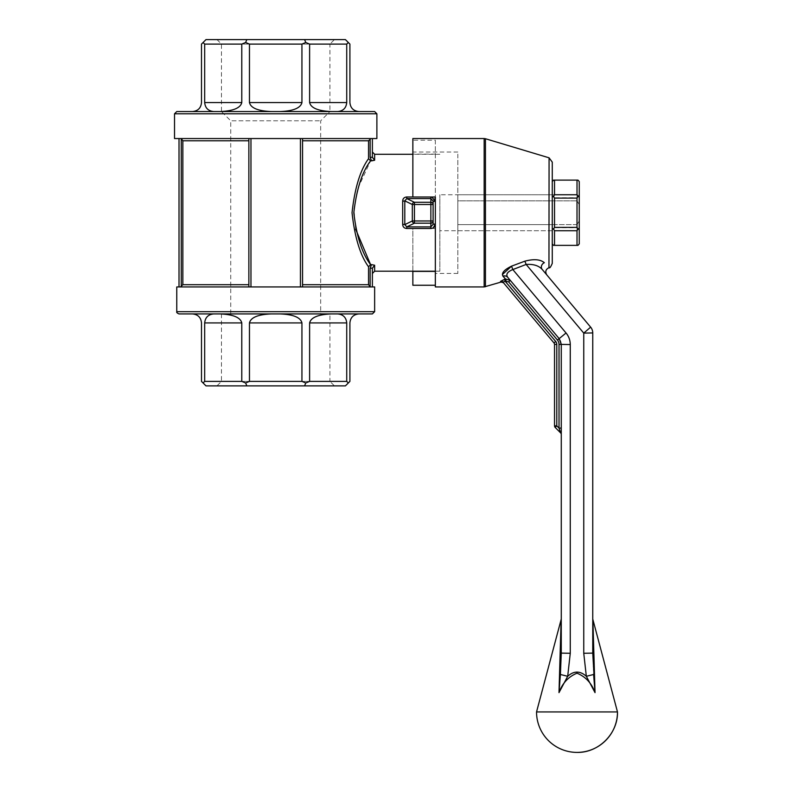 <?xml version="1.0" encoding="UTF-8"?>
<svg xmlns="http://www.w3.org/2000/svg" width="792" height="792" viewBox="0 0 792 792"><rect width="100%" height="100%" fill="white"/><g stroke="black" fill="none" stroke-linecap="round" stroke-linejoin="round"><path stroke-width="0.59" stroke-dasharray="3.96 2.97" d="M577.012 180.111L577.012 194.743L554.529 194.743L554.529 180.111L577.982 180.111M577.012 198.109L577.012 227.373L554.529 227.373L554.529 198.109L577.012 198.109L577.982 196.426L579.259 197.159L579.259 181.586M579.259 243.896L579.259 228.324L577.012 230.739L577.012 245.371L554.529 245.371L554.529 230.739L577.012 230.739L577.012 224.641L579.259 220.849L577.012 224.641L577.012 230.729L439.847 230.729L439.847 194.753L439.847 230.729M579.259 221.334L579.259 195.545L579.259 221.334M579.259 228.324L579.259 197.159M552.272 221.334L552.272 195.545L552.272 221.334M552.272 228.324L552.272 181.586L552.272 228.324L554.529 230.739M554.529 220.216L554.529 197.792L554.529 220.216M577.012 220.216L577.012 197.792L577.012 220.216M579.259 197L579.259 204.633L579.259 197L577.012 194.753L577.012 200.841L577.012 194.753L577.982 196.426M577.012 227.373L577.982 229.056M577.012 245.371L577.982 245.371M554.529 194.743L552.272 197.159M553.549 180.111L554.529 180.111M554.529 227.373L553.549 229.056M553.549 196.426L554.529 198.109M554.529 245.371L553.549 245.371M561.271 428.096L561.271 434.452A2.247 2.247 0 0 0 560.607 432.868L555.182 427.433A2.247 2.247 0 0 1 554.529 425.849L554.529 344.401A2.247 2.247 0 0 0 553.994 342.956A2.247 2.247 0 0 1 554.529 344.401L556.776 344.401L556.776 425.849L555.182 427.433A2.247 2.247 0 0 1 554.529 425.849L556.776 425.849L559.023 428.096L561.271 428.096L561.271 344.401L561.271 428.096M561.271 653.113L560.409 674.487L567.686 676.299L558.994 692.634L561.112 620.195L558.994 692.634C562.34 683.258 568.329 676.784 576.972 673.2C585.625 676.705 591.644 683.179 595.03 692.634L586.327 676.299L593.614 674.487L592.753 653.113L592.753 619.027L592.753 653.113L583.753 653.271L586.327 676.299C580.091 670.715 573.873 670.715 567.686 676.299L570.27 653.271L561.271 653.113L561.271 619.027M542.193 269.419A4.495 3.97 140 0 1 544.351 262.706C540.352 259.321 533.857 258.816 524.858 261.172L526.145 264.449C533.392 263.974 538.748 265.637 542.193 269.419L546.797 274.903M502.395 274.557L505.504 279.002L504.623 279.279L505.266 281.378L502.9 282.051A2.247 2.218 140 0 0 500.524 281.368L500.524 281.368M583.753 653.271L583.753 333.105L590.644 327.155M592.753 332.937L583.753 333.105L526.145 264.449L512.82 269.557L566.052 332.996L559.162 338.62L507.712 277.299C505.642 274.378 507.345 271.795 512.82 269.557L511.533 266.162M617.483 711.929L536.54 711.929M595.03 692.634L592.901 620.205L595.03 692.634M560.409 674.487L558.994 692.634M570.27 653.271L570.27 344.56L559.023 344.401L559.023 428.096L560.607 432.868A2.247 2.247 0 0 1 561.271 434.452M553.994 342.956L555.717 341.51L505.266 281.378L506.147 281.101L505.504 279.002L510.315 280.398L508.593 281.843L557.439 340.065L559.162 338.62L561.271 344.401A8.999 8.999 0 0 0 559.162 338.62A8.999 8.999 0 0 1 561.271 344.401A8.999 8.999 0 0 0 559.162 338.62A8.999 8.999 0 0 1 561.271 344.401M552.272 181.586L552.272 243.896M552.272 224.641L552.272 194.753L552.272 224.641L457.835 224.641L457.835 230.729L457.835 200.841L457.835 224.641L552.272 224.641M507.712 277.299A4.495 4.138 140 0 0 502.969 276.21M435.353 140.224L435.353 228.482L435.353 140.224L412.86 140.224L412.86 197L435.353 197L435.353 286.942M412.86 138.541L412.86 140.224M412.86 271.201L412.86 228.482L435.353 228.482L412.86 228.482L412.86 285.259M457.835 154.103L457.835 273.448L457.835 154.103M435.353 154.103L412.86 154.103M457.835 200.841L457.835 194.753L457.835 200.841L552.272 200.841L457.835 200.841L457.835 224.641L457.835 200.841L457.835 224.641L457.835 200.841L577.012 200.841L457.835 200.841M503.494 282.764L502.9 282.051L503.494 282.764M579.259 220.849L579.259 204.633L579.259 220.849M577.012 224.641L457.835 224.641L577.012 224.641M439.847 212.741L439.847 271.201L439.847 212.741M370.141 286.823L370.141 268.181L371.527 264.607L370.587 264.607L368.547 266.815L368.547 284.694L302.683 284.694L302.683 138.659L302.683 286.823L302.544 138.541L372.388 138.541L302.544 138.541M355.687 229.274L353.935 208.88L357.588 189.08L370.587 160.875L368.547 158.667L368.547 140.788L370.923 138.541M374.636 154.282L374.636 160.241L372.388 157.291L372.388 152.024L372.388 157.291L370.141 157.291L371.527 160.875L370.587 160.875M433.353 227.72L430.858 228.502L406.791 228.502L406.791 226.888L404.791 224.621L412.325 220.968L412.325 204.504A2.247 2.089 115.8 0 1 414.444 202.297L430.858 202.297L430.858 198.584L406.791 198.584L404.791 200.861L402.683 201.297C402.732 198.653 404.098 197.218 406.791 196.98L406.791 198.584L414.444 202.297L414.444 204.504L412.325 204.504L404.791 200.861L404.791 224.621L402.683 224.185L402.683 201.297M406.791 196.98L430.858 196.98C433.62 197.297 435.125 198.832 435.353 201.574L433.105 201.138L430.858 198.584L430.858 196.98L412.86 196.98M368.547 158.667C360.221 170.122 354.727 188.159 352.044 212.771C354.707 237.283 360.212 255.291 368.547 266.815M374.636 286.942L302.544 286.942L302.683 284.694M372.388 286.942L370.923 286.942L372.388 286.942L372.388 268.181L372.388 273.448L372.388 268.181L374.636 265.241L374.636 271.201M248.856 138.541L180.477 138.541L250.965 138.541L248.718 138.659L248.718 286.823L248.718 284.694L248.856 286.942L302.544 286.942L179.012 286.942L181.259 286.823L181.259 138.659M180.477 286.942L176.764 286.942M302.544 286.942L250.965 286.942L250.965 138.541M179.012 286.942L179.012 138.541L180.477 138.541L179.012 138.541M376.883 138.541L174.517 138.541M248.856 286.942L250.965 286.942M372.388 157.291L372.388 138.541M248.718 284.694L182.853 284.694L181.259 286.823M182.853 284.694L182.853 140.788L248.718 140.788M179.012 313.929L372.388 313.929M213.672 313.929L192.505 313.929L213.672 313.929C208.217 314.474 205.217 317.473 204.683 322.918L241.788 322.918L241.788 381.388L204.683 381.388L204.683 322.918M271.181 313.929L220.067 313.929L271.181 313.929C258.014 314.474 250.777 317.473 249.46 322.918L301.94 322.918C300.623 317.473 293.387 314.474 280.229 313.929L331.333 313.929L280.229 313.929M337.729 313.929L358.895 313.929L337.729 313.929C343.183 314.474 346.183 317.473 346.728 322.918L346.728 381.388L309.613 381.388L309.613 322.918L346.728 322.918M301.94 322.918L301.94 381.388L249.46 381.388L249.46 322.918M192.505 313.929C197.96 314.474 200.95 317.473 201.495 322.918L201.495 381.388L205.999 385.882L246.827 385.882L245.619 382.972L249.46 381.388M301.94 381.388L305.781 382.972L309.613 381.388M246.827 385.882L304.573 385.882L305.781 382.972M334.432 385.882L216.978 385.882L334.432 385.882L329.927 381.388L221.473 381.388L329.927 381.388L329.927 313.929L221.473 313.929L329.927 313.929M304.573 385.882L345.411 385.882L349.906 381.388L349.906 322.918C350.45 317.473 353.45 314.474 358.895 313.929M230.729 313.929L320.671 313.929L230.729 313.929L230.729 120.81L320.671 120.81L230.729 120.81L221.473 111.553L329.927 111.553L320.671 120.81L320.671 313.929M334.432 39.6L216.978 39.6L334.432 39.6L329.927 44.095L221.473 44.095L329.927 44.095L329.927 111.553M346.728 381.388L348.312 382.972M203.089 382.972L204.683 381.388M241.788 381.388L245.619 382.972M358.895 111.553L337.729 111.553L358.895 111.553C353.45 111.009 350.45 108.009 349.906 102.564L349.906 44.095L345.411 39.6L205.999 39.6L201.495 44.095L201.495 102.564C200.95 108.009 197.96 111.009 192.505 111.553L213.672 111.553L192.505 111.553M301.94 44.095L301.94 102.564C300.623 108.009 293.387 111.009 280.229 111.553L331.333 111.553C318.166 111.009 310.929 108.009 309.613 102.564L309.613 44.095L305.781 42.511L301.94 44.095L249.46 44.095L249.46 102.564C250.777 108.009 258.014 111.009 271.181 111.553L213.672 111.553C208.217 111.009 205.217 108.009 204.683 102.564L204.683 44.095L241.788 44.095L241.788 102.564C240.471 108.009 233.234 111.009 220.067 111.553L374.636 111.553M204.683 44.095L203.089 42.511M246.827 39.6L245.619 42.511L241.788 44.095M348.312 42.511L346.728 44.095L346.728 102.564C346.183 108.009 343.183 111.009 337.729 111.553M309.613 44.095L346.728 44.095M305.781 42.511L304.573 39.6M249.46 44.095L245.619 42.511M331.333 313.929C318.166 314.474 310.929 317.473 309.613 322.918M241.788 322.918C240.471 317.473 233.234 314.474 220.067 313.929M430.858 228.502L430.858 226.888L433.105 224.344L433.105 201.138L433.105 224.344L435.353 223.908L435.353 201.574L435.353 223.908M433.105 204.504L430.858 204.504L430.858 202.297A2.247 2.218 180 0 1 433.105 204.504L433.105 220.968A2.247 2.218 0 0 1 430.858 223.186L414.444 223.186A2.247 2.089 64.2 0 1 412.325 220.968L433.105 220.968M370.141 268.181L372.388 268.181M579.259 204.633L577.012 200.841L579.259 204.633M549.074 267.666L549.074 157.816M485.447 286.753L485.447 138.729M484.159 286.942L484.159 138.541M506.147 281.101L508.593 281.843M557.439 340.065A6.742 6.742 0 0 1 559.023 344.401M555.717 341.51A4.495 4.495 0 0 1 556.776 344.401M368.547 140.788L302.683 140.788M370.141 157.291L370.141 138.659M176.764 311.682L374.636 311.682M174.517 113.8L376.883 113.8M300.435 286.942L300.435 138.541M204.683 102.564L241.788 102.564M309.613 102.564L346.728 102.564M249.46 102.564L301.94 102.564M430.858 204.504L414.444 204.504L414.444 223.186L406.791 226.888L430.858 226.888L430.858 204.504M579.259 195.545L577.012 197.792L554.529 197.792L552.272 195.545M579.259 229.937L577.012 227.69L554.529 227.69L552.272 229.937M457.835 152.024L412.86 152.024M457.835 273.448L435.353 273.448M457.835 230.729L552.272 230.729M457.835 194.753L552.272 194.753M579.259 228.482L577.012 230.729M577.012 194.753L439.847 194.753M439.847 154.282L412.86 154.282M439.847 271.201L435.353 271.201M221.473 313.929L221.473 381.388L216.978 385.882M216.978 39.6L221.473 44.095L221.473 111.553"/><path stroke-width="1.19" d="M554.529 198.109L554.529 227.373L577.012 227.373L577.012 198.109L554.529 198.109L553.549 196.426L552.272 197.159M577.012 194.743L577.012 180.111L554.529 180.111L554.529 194.743L577.012 194.743L579.259 197.159L579.259 243.896L577.982 245.371L577.012 245.371L577.012 230.739L554.529 230.739L554.529 245.371L577.012 245.371M577.012 180.111L577.982 180.111L579.259 181.586L579.259 197.159M579.259 228.324L577.982 229.056L577.012 227.373M577.012 198.109L577.982 196.426M577.012 230.739L577.982 229.056M554.529 180.111L553.549 180.111L552.272 181.586L552.272 162.122L549.074 157.816L548.955 267.706C545.688 269.339 544.975 271.745 546.797 274.903L590.644 327.155L583.753 333.105L583.753 653.271L592.753 653.113L595.03 692.634C591.624 683.169 585.615 676.685 576.982 673.2C568.379 676.734 562.379 683.219 558.994 692.634L561.112 620.195L558.994 692.634L567.686 676.299C573.893 670.715 580.11 670.715 586.327 676.299L595.03 692.634L592.901 620.205L595.03 692.634L593.614 674.487L586.327 676.299L583.753 653.271M553.549 196.426L554.529 194.743M554.529 245.371L553.549 245.371L552.272 243.896L552.272 263.36L552.272 162.122M552.272 228.324L553.549 229.056L554.529 227.373M554.529 230.739L553.549 229.056M508.593 281.843L557.439 340.065L559.162 338.62L561.271 344.401L570.27 344.56C570.21 340.213 568.814 336.362 566.052 332.996L559.162 338.62L510.315 280.398L508.593 281.843L505.266 281.378L555.717 341.51L553.994 342.956L502.9 282.051L505.266 281.378L504.623 279.279L500.524 281.368L505.504 279.002L510.315 280.398L507.712 277.299A4.495 4.138 -40 0 0 502.969 276.21L503.504 276.794M507.712 277.299L559.162 338.62L507.712 277.299C505.652 274.359 507.355 271.785 512.82 269.557L511.533 266.162L502.395 274.557M536.54 711.929A40.471 40.471 0 0 0 577.012 752.4C598.643 752.954 618.047 733.55 617.483 711.929L536.54 711.929L561.271 619.027L561.271 428.096L559.023 428.096L560.607 432.868A2.247 2.247 0 0 1 561.271 434.452L561.271 344.401L559.023 344.401L559.023 428.096L556.776 425.849L556.776 344.401A4.495 4.495 0 0 0 555.717 341.51M561.271 653.113L570.27 653.271L567.686 676.299L560.409 674.487L561.271 653.113L561.271 344.401M506.147 281.101L505.504 279.002L502.969 276.21C501.247 273.141 504.098 269.795 511.533 266.162L524.858 261.172L511.533 266.162M542.193 269.419L546.797 274.903L542.193 269.419C538.748 265.637 533.402 263.974 526.145 264.449L524.858 261.172C533.838 258.816 540.332 259.33 544.351 262.706C550.43 269.32 550.43 269.32 544.351 262.706C550.43 269.32 550.43 269.32 544.351 262.706A4.495 3.97 -40 0 0 542.193 269.419L590.644 327.155A8.999 8.999 0 0 1 592.753 332.937L592.753 653.113L592.753 332.937A8.999 8.999 0 0 0 590.644 327.155A8.999 8.999 0 0 1 592.753 332.937L583.753 333.105L526.145 264.449L512.82 269.557L566.052 332.996C568.814 336.362 570.21 340.213 570.27 344.56L570.27 653.271M500.524 281.368A2.247 2.218 140 0 1 502.9 282.051L503.494 282.764L501.118 282.051L484.159 286.942L435.353 286.942L435.353 197L412.86 197L412.86 138.541L484.159 138.541L484.159 286.942M560.409 674.487L558.994 692.634M435.353 285.259L412.86 285.259L412.86 271.201M435.353 271.379L412.86 271.379M555.182 427.433L556.776 425.849L554.529 425.849A2.247 2.247 0 0 0 555.182 427.433L560.607 432.868M554.529 425.849L554.529 344.401L556.776 344.401M503.494 282.764L553.994 342.956A2.247 2.247 0 0 1 554.529 344.401M372.388 138.541L372.388 157.291L370.141 157.291L371.527 160.875L374.636 160.241L370.587 160.875C362.142 171.815 356.558 189.11 353.816 212.761C356.588 236.442 362.172 253.727 370.587 264.607L355.687 229.274M435.353 271.201L374.636 271.201L374.636 265.241L371.527 264.607L374.636 265.241L372.388 268.181L370.141 268.181L371.527 264.607L370.587 264.607L368.547 266.815C360.221 255.321 354.717 237.293 352.044 212.741C354.707 188.219 360.202 170.191 368.547 158.667L368.547 140.788L370.923 138.541M430.858 197L430.858 198.584L433.105 201.138L433.105 224.344L430.858 226.888L430.858 228.502C433.62 228.185 435.125 226.651 435.353 223.908L433.353 227.72M430.858 228.502L406.791 228.502L406.791 226.888L404.791 224.621L402.683 224.185C402.732 226.829 404.098 228.264 406.791 228.502C404.098 228.264 402.722 226.819 402.683 224.185L402.683 201.297L404.791 200.861L406.791 198.584L406.791 196.98C404.098 197.218 402.722 198.663 402.683 201.297M433.105 204.504A2.247 2.218 180 0 0 430.858 202.297L414.444 202.297L406.791 198.584L430.858 198.584L430.858 204.504L433.105 204.504L433.105 201.138L435.353 201.574L431.848 197.099M302.683 284.694L368.547 284.694L370.141 286.823L368.547 284.694L368.547 266.815M368.547 158.667L370.587 160.875M372.388 268.181L372.388 286.942L302.544 286.942L302.544 138.541M372.388 286.942L374.636 286.942L374.636 311.682L372.388 313.929L179.012 313.929C177.131 313.117 176.388 312.365 176.764 311.682L176.764 286.942L179.012 286.942L179.012 138.541M248.718 140.788L182.853 140.788L181.259 138.659L182.853 140.788L182.853 284.694L180.477 286.942L300.435 286.942L300.435 138.541M174.517 113.8L174.517 138.541L376.883 138.541L376.883 113.8L174.517 113.8L176.764 111.553L271.181 111.553C258.014 111.009 250.777 108.009 249.46 102.564L249.46 44.095L245.619 42.511L246.827 39.6L345.411 39.6L349.906 44.095L349.906 102.564C350.45 108.009 353.45 111.009 358.895 111.553M180.477 286.942L179.012 286.942M302.544 286.942L300.435 286.942M372.388 157.291L374.636 160.241L374.636 154.282L372.388 152.024M370.141 286.823L370.923 286.942L370.141 286.823L370.141 268.181M248.856 286.942L248.856 138.541M180.477 138.541L181.259 138.659L180.477 138.541M358.895 313.929C353.45 314.474 350.45 317.473 349.906 322.918L349.906 381.388L345.411 385.882L205.999 385.882L201.495 381.388L201.495 322.918C200.95 317.473 197.96 314.474 192.505 313.929M329.927 111.553L221.473 111.553M348.312 382.972L346.728 381.388L346.728 322.918L309.613 322.918L309.613 381.388L346.728 381.388M309.613 381.388L305.781 382.972L301.94 381.388L301.94 322.918L249.46 322.918L249.46 381.388L301.94 381.388M304.573 385.882L305.781 382.972M249.46 381.388L245.619 382.972L246.827 385.882M204.683 381.388L241.788 381.388L241.788 322.918L204.683 322.918L204.683 381.388L203.089 382.972M245.619 382.972L241.788 381.388M192.505 111.553C197.96 111.009 200.95 108.009 201.495 102.564L201.495 44.095L205.999 39.6L246.827 39.6M301.94 44.095L305.781 42.511L309.613 44.095L309.613 102.564C310.929 108.009 318.166 111.009 331.333 111.553L280.229 111.553C293.387 111.009 300.623 108.009 301.94 102.564L301.94 44.095L249.46 44.095M304.573 39.6L305.781 42.511M203.089 42.511L204.683 44.095L204.683 102.564C205.217 108.009 208.217 111.009 213.672 111.553L220.067 111.553C233.234 111.009 240.471 108.009 241.788 102.564L241.788 44.095L204.683 44.095M241.788 44.095L245.619 42.511M337.729 111.553C343.183 111.009 346.183 108.009 346.728 102.564L346.728 44.095L309.613 44.095M346.728 44.095L348.312 42.511M309.613 322.918C310.929 317.473 318.166 314.474 331.333 313.929M337.729 313.929C343.183 314.474 346.183 317.473 346.728 322.918M220.067 313.929C233.234 314.474 240.471 317.473 241.788 322.918M204.683 322.918C205.217 317.473 208.217 314.474 213.672 313.929M249.46 322.918C250.777 317.473 258.014 314.474 271.181 313.929M280.229 313.929C293.387 314.474 300.623 317.473 301.94 322.918M376.883 113.8L374.636 111.553L176.764 111.553M414.444 202.297A2.247 2.089 115.8 0 0 412.325 204.504L412.325 220.968A2.247 2.089 64.2 0 0 414.444 223.186L430.858 223.186L430.858 226.888L406.791 226.888L414.444 223.186L414.444 220.968L412.325 220.968L404.791 224.621L404.791 200.861L412.325 204.504L414.444 204.504L414.444 202.297M435.353 223.908L433.105 224.344L433.105 220.968L414.444 220.968L414.444 204.504L430.858 204.504L430.858 223.186A2.247 2.218 0 0 0 433.105 220.968M549.074 157.816L485.447 138.729L485.447 286.753M557.439 340.065A6.742 6.742 0 0 1 559.023 344.401M412.86 196.98L406.791 196.98M302.683 140.788L368.547 140.788M370.141 157.291L370.141 138.659M374.636 311.682L176.764 311.682M250.965 286.942L250.965 138.541M182.853 284.694L248.718 284.694M181.259 286.823L181.259 138.659M301.94 102.564L249.46 102.564M241.788 102.564L204.683 102.564M346.728 102.564L309.613 102.564M592.753 619.027L617.483 711.929A40.471 40.471 0 0 1 577.012 752.4M549.074 267.666C549.618 268.508 550.688 267.072 552.272 263.36M485.447 138.729L484.159 138.541M412.86 154.282L374.636 154.282M374.636 271.201L372.388 273.448"/></g></svg>
